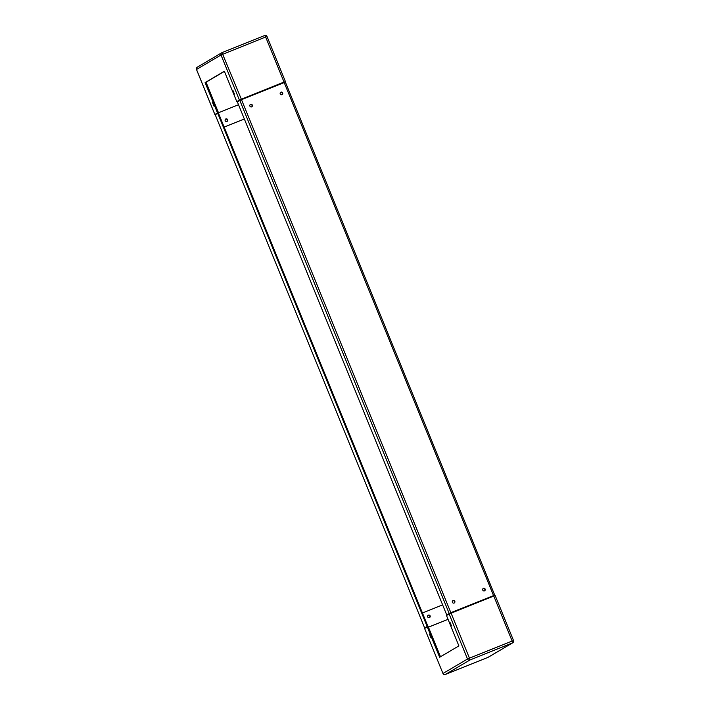 <?xml version="1.0" encoding="UTF-8"?>
<svg xmlns="http://www.w3.org/2000/svg" width="710" height="710" viewBox="0 0 710 710"><rect width="100%" height="100%" fill="white"/><g stroke="black" fill="none" stroke-linecap="round" stroke-linejoin="round"><path stroke-width="1.06" d="M451.409 625.785L449.998 622.324L451.409 625.785M430.988 637.837L429.577 634.376L430.988 637.837M495.118 595.504L449.128 613.972L467.508 659.013L442.969 673.497L424.589 628.457L428.165 626.513L440.502 656.741M449.128 613.972L446.501 615.526L458.891 645.896L439.641 657.256L427.251 626.886M429.497 617.593A1.367 1.34 59.5 0 0 428.21 615.215A1.367 1.34 -120.5 0 1 430.091 615.783A1.367 1.34 -120.5 0 1 429.408 617.638A1.367 1.34 -120.5 0 1 428.201 615.197A1.367 1.34 59.5 0 0 428.112 615.25M422.441 612.987L442.632 604.876M452.589 600.873L453.149 600.642M428.441 627.187L448.045 619.315L428.432 627.161M483.084 588.546L483.084 588.546A1.367 1.34 59.5 0 1 484.451 590.871A1.367 1.34 -120.5 0 1 483.244 588.439A1.367 1.34 -120.5 0 1 484.54 590.835M483.164 588.492A1.367 1.34 -120.5 0 1 485.134 589.025A1.367 1.34 -120.5 0 1 484.451 590.871M452.731 600.74L452.731 600.74A1.367 1.34 59.5 0 1 454.098 603.065A1.367 1.34 -120.5 0 1 452.891 600.633A1.367 1.34 -120.5 0 1 454.782 601.21A1.367 1.34 -120.5 0 1 454.098 603.065M452.811 600.678A1.367 1.34 -120.5 0 1 454.187 603.021M492.252 596.08L492.438 596.524M212.601 102.684L214.012 106.145L212.601 102.684M233.022 90.632L234.424 94.102L233.022 90.632M282.829 82.901L241.187 99.293L236.767 101.583L241.347 99.196L284.027 82.049L285.411 81.543L282.882 83.034M224.431 71.355L206.042 82.209L218.431 112.579L217.508 112.943L205.119 82.582L224.369 71.222L236.767 101.583M205.119 82.582L206.042 82.209M218.431 112.579L216.239 114.008L214.881 114.496L217.508 112.943M251.722 106.828A1.367 1.34 59.5 0 0 250.452 104.432A1.367 1.34 59.5 0 0 250.337 104.485A1.367 1.34 -120.5 0 1 251.704 106.837M250.239 104.556L250.239 104.556A1.367 1.34 59.5 0 1 251.615 106.882A1.367 1.34 -120.5 0 1 250.399 104.45A1.367 1.34 -120.5 0 1 252.29 105.027A1.367 1.34 -120.5 0 1 251.606 106.882M282.074 94.634A1.367 1.34 59.5 0 0 280.805 92.238A1.367 1.34 59.5 0 0 280.69 92.291A1.367 1.34 -120.5 0 1 282.056 94.652M280.592 92.362L280.592 92.362A1.367 1.34 59.5 0 1 281.968 94.687A1.367 1.34 -120.5 0 1 280.752 92.256A1.367 1.34 -120.5 0 1 282.642 92.841A1.367 1.34 -120.5 0 1 281.959 94.687M282.713 82.608L282.891 83.061M242.421 99.311L242.243 98.868M242.066 98.939L242.243 99.382M226.916 121.454A1.367 1.34 -120.5 0 1 225.709 119.014A1.367 1.34 -120.5 0 1 227.599 119.599A1.367 1.34 -120.5 0 1 226.916 121.454A1.367 1.34 59.5 0 0 225.549 119.129L225.549 119.129M227.005 121.41A1.367 1.34 59.5 0 0 225.629 119.067M244.338 118.969L224.147 127.081L244.346 118.996M424.66 627.88L427.81 626.149L424.633 627.897L215.281 114.896L217.624 113.112L238.516 104.716M484.566 590.818A1.367 1.34 59.5 0 0 483.297 588.421A1.367 1.34 59.5 0 0 483.182 588.475M454.214 603.012A1.367 1.34 59.5 0 0 452.945 600.616A1.367 1.34 59.5 0 0 452.829 600.669M492.412 596.471L494.692 595.131L285.367 82.103L241.498 99.684L237.353 101.867L446.705 614.869L492.367 596.365M446.705 614.869L450.85 612.686L241.498 99.684M450.85 612.686L494.692 595.131M225.602 119.085A1.367 1.34 -120.5 0 1 226.987 121.419M429.408 617.638A1.367 1.34 59.5 0 0 428.041 615.313A1.367 1.34 59.5 0 0 428.032 615.313M428.094 615.268A1.367 1.34 -120.5 0 1 429.47 617.602M427.81 626.149L218.458 113.147L217.766 113.422L427.118 626.424M493.761 595.992L512.141 641.032L513.499 640.544A1.819 1.784 59.5 0 1 512.762 642.772A1.819 1.819 0 0 0 513.525 640.518L495.145 595.477M451.081 613.129L469.461 658.17L467.508 659.013A1.819 1.784 59.5 0 0 469.851 660.034L512.522 642.887A1.819 1.784 59.5 0 0 512.762 642.772L488.258 657.238A1.819 1.784 59.5 0 1 488.018 657.353L445.339 674.491L469.851 660.034L469.461 658.17L512.141 641.032L512.522 642.887L488.01 657.353A1.819 1.819 0 0 0 488.258 657.238M442.996 673.479A1.819 1.784 59.5 0 0 445.339 674.491L488.01 657.353M445.321 674.5L445.33 674.5A1.819 1.819 0 0 1 442.969 673.497L424.589 628.457M264.679 35.5A1.819 1.784 -120.5 0 1 266.995 36.503L265.647 37.009L284.027 82.049M285.411 81.543L267.031 36.503A1.819 1.819 0 0 0 264.67 35.5L221.999 52.638L264.67 35.5L265.647 37.009L221.014 54.998L196.475 69.482L214.855 114.523M241.347 99.196L221.981 52.646A1.819 1.784 -120.5 0 0 221.014 54.998L239.394 100.039M214.881 114.496L196.501 69.456A1.819 1.784 -120.5 0 1 197.238 67.228L221.742 52.762A1.819 1.819 0 0 1 221.99 52.646M449.164 613.413L239.811 100.412M493.53 595.548L284.177 82.546M197.238 67.228A1.819 1.819 0 0 0 196.475 69.482M285.367 82.103L494.719 595.104M424.633 627.897L215.281 114.896"/></g></svg>

